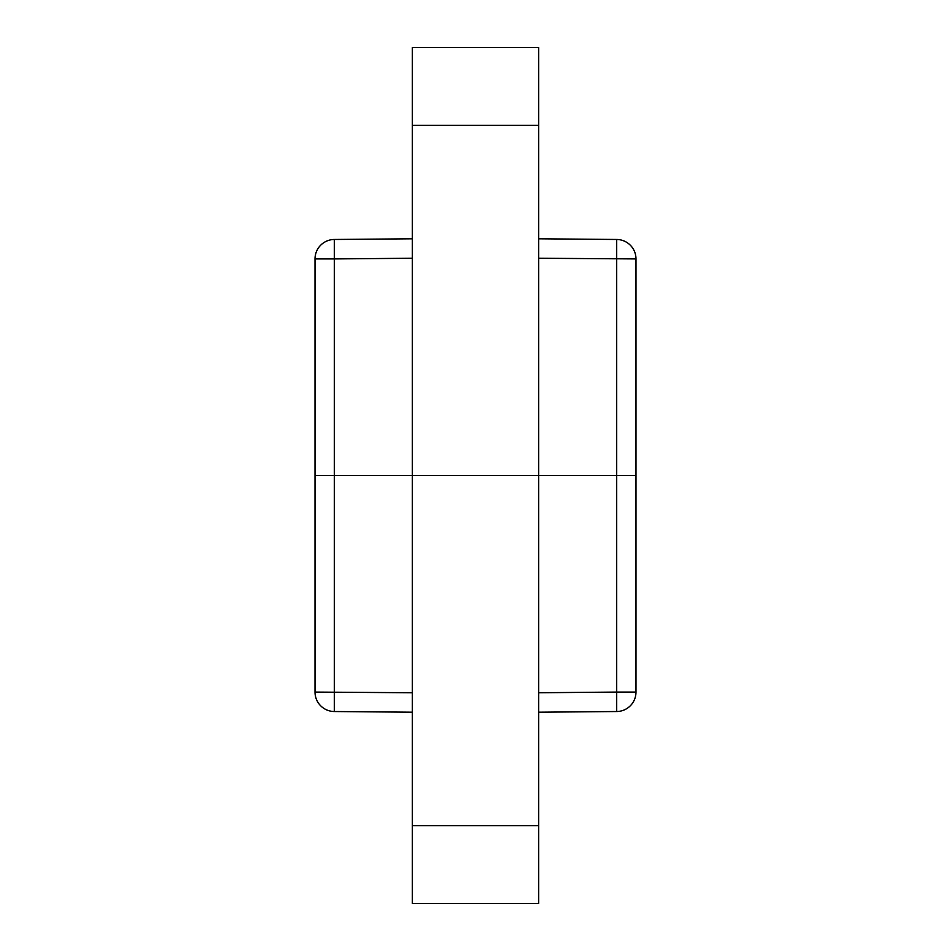<?xml version="1.0" encoding="UTF-8"?>
<svg xmlns="http://www.w3.org/2000/svg" width="951" height="951" viewBox="0 0 951 951"><rect width="100%" height="100%" fill="white"/><g stroke="black" fill="none" stroke-linecap="round" stroke-linejoin="round"><path stroke-width="1.43" d="M538.718 712.204L616.7 711.526A19.448 19.448 0 0 0 635.981 692.078L635.981 475.5L315.019 475.5L315.019 692.078L412.282 692.756M412.282 712.204L334.3 711.526L334.3 475.5L412.282 475.5L412.282 903.45L538.718 903.45L538.718 475.5L412.282 475.5L412.282 47.55L538.718 47.55L538.718 475.5L616.7 475.5L616.7 239.474A19.448 19.448 0 0 1 635.981 258.922L635.981 475.5L616.7 475.5L616.7 692.078L635.981 692.078A19.448 19.448 0 0 1 616.7 711.526L616.7 692.078L538.718 692.756M334.3 711.526A19.448 19.448 0 0 1 315.019 692.078M315.019 475.5L315.019 258.922A19.448 19.448 0 0 1 334.3 239.474L334.3 258.922L315.019 258.922L315.019 475.5L334.3 475.5L334.3 258.922L412.282 258.244M412.282 238.796L334.3 239.474L412.282 238.796M538.718 238.796L616.7 239.474M412.282 825.646L538.718 825.646M635.981 258.922L538.718 258.244M538.718 125.354L412.282 125.354"/></g></svg>
